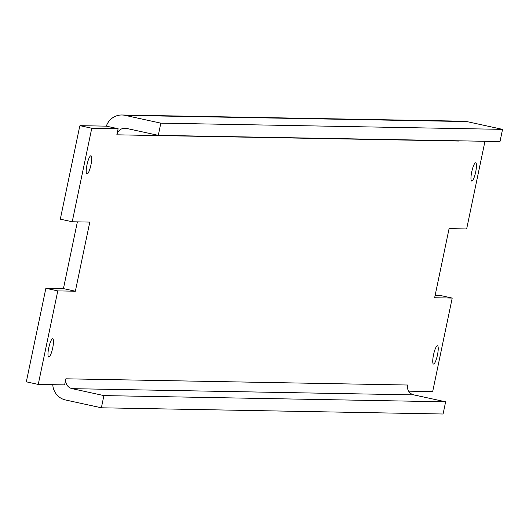 <?xml version="1.0" encoding="UTF-8"?>
<svg xmlns="http://www.w3.org/2000/svg" width="529" height="529" viewBox="0 0 529 529"><rect width="100%" height="100%" fill="white"/><g stroke="black" fill="none" stroke-linecap="round" stroke-linejoin="round"><path stroke-width="0.79" d="M471.736 171.892A9.357 1.937 -77.7 0 1 475.703 162.787A9.357 1.937 -77.7 0 1 475.69 171.965A9.357 1.937 -77.7 0 1 471.723 181.063A9.357 1.937 -77.7 0 1 471.736 171.892M433.509 354.88A9.357 1.937 -77.7 0 1 437.476 345.774A9.357 1.937 -77.7 0 1 437.463 354.952A9.357 1.937 -77.7 0 1 433.496 364.051A9.357 1.937 -77.7 0 1 433.509 354.88M48.747 347.877A9.357 1.937 -77.7 0 1 52.715 338.772A9.357 1.937 -77.7 0 1 52.702 347.95A9.357 1.937 -77.7 0 1 48.734 357.055A9.357 1.937 -77.7 0 1 48.747 347.877M86.974 164.889A9.357 1.937 -77.7 0 1 90.942 155.784A9.357 1.937 -77.7 0 1 90.928 164.962A9.357 1.937 -77.7 0 1 86.961 174.067A9.357 1.937 -77.7 0 1 86.974 164.889M65.874 378.804L407.594 385.019A8.312 8.127 -89 0 0 413.843 394.885L445.63 401.809L103.915 395.593L72.123 388.663A8.312 8.127 91 0 1 65.874 378.804L64.598 384.9L38.247 384.424L26.45 381.852A16.63 16.254 91 0 1 26.748 379.789L45.864 288.298L57.787 290.897L38.247 384.424M72.228 221.763L60.306 219.171L79.423 127.674A16.63 16.254 91 0 1 79.972 125.671L106.322 126.147A16.63 16.254 91 0 1 121.974 114.991L463.688 121.207A16.63 16.254 91 0 1 466.783 121.571L502.55 129.36L160.829 123.145L158.283 135.345L126.491 128.415A8.312 8.127 -89 0 0 116.843 134.816L118.119 128.719L91.768 128.236L72.228 221.763L89.798 222.087L75.356 291.214L57.787 290.897M458.617 140.807A8.312 8.127 -89 0 0 458.564 141.038L116.843 134.816M160.829 123.145L125.069 115.355A16.63 16.254 91 0 0 121.974 114.991M502.55 129.36L500.004 141.56L158.283 135.345M445.63 401.809L443.084 414.009L101.37 407.793L103.915 395.593M101.37 407.793L65.603 399.997A16.63 16.254 -89 0 1 52.768 384.689M435.136 295.38L440.287 295.473L452.209 298.072L432.669 391.599L408.646 391.162M452.209 298.072L434.64 297.754L449.081 228.627L466.651 228.945L484.967 141.289M77.379 221.863L63.434 288.616L45.864 288.298M91.768 128.236L79.972 125.671M75.356 291.214L63.434 288.616M118.119 128.719L106.322 126.147M413.843 394.885L72.123 388.663M466.783 121.571L125.069 115.355"/></g></svg>
